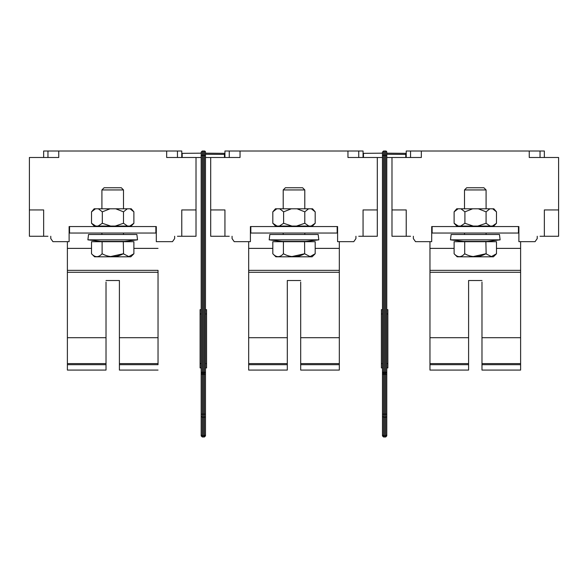 <?xml version="1.0" encoding="UTF-8"?>
<svg xmlns="http://www.w3.org/2000/svg" width="588" height="588" viewBox="0 0 588 588"><rect width="100%" height="100%" fill="white"/><g stroke="black" fill="none" stroke-linecap="round" stroke-linejoin="round"><path stroke-width="0.88" d="M47.959 236.266L43.644 236.266L43.644 209.938L43.644 236.266L29.4 236.266L29.4 209.938L43.644 209.938M181.773 209.938L181.773 236.266L181.773 209.938L196.017 209.938L196.017 236.266L177.458 236.266M47.959 157.488L47.959 151.013L43.644 151.013L43.644 157.488L58.749 157.488L58.749 151.013L166.661 151.013L166.661 157.488L196.017 157.488L196.017 209.938M166.661 151.013L181.773 151.013L181.773 157.488M43.644 157.488L29.4 157.488L29.4 209.938M69.112 226.556L69.546 226.556L69.112 226.556L69.112 241.661L52.927 241.661L50.788 238.61L50.766 236.266M156.305 226.556L155.871 226.556L155.871 233.032L69.546 233.032L69.546 226.556L156.305 226.556L156.305 241.661L172.49 241.661L174.629 238.61L174.651 236.266M177.458 151.013L177.458 157.488M47.959 151.013L58.749 151.013M102.114 241.705L91.522 241.705L91.522 253.759C95.058 257.603 98.586 257.603 102.114 253.759L102.114 241.705L123.296 241.705L123.561 254.016M110.86 256.5L123.296 253.759L128.809 256.589L133.888 253.759L133.888 241.705L123.296 241.705M123.296 253.759C116.24 257.603 109.177 257.603 102.114 253.759M101.915 189.939L104.105 187.748L121.312 187.748L123.502 189.939L101.915 189.939L101.915 208.799M133.888 253.759L130.837 256.809L94.58 256.809L91.522 253.759M87.891 239.845L88.538 234.487L136.879 234.487L137.526 239.845L87.891 239.845L100.732 241.389L124.685 241.389L137.526 239.845M130.088 208.799L133.888 211.834L131.271 208.799L94.146 208.799L91.53 211.834L91.53 223.278L95.763 226.064L94.22 226.064L91.53 223.278M129.808 226.064L133.888 223.278L131.19 226.064L95.763 226.064M127.295 208.799L123.495 211.834L123.495 223.278L127.574 226.064M133.888 211.834L133.888 223.278M115.755 208.799L123.495 211.834M110.059 208.799L102.312 211.834L102.312 223.278L110.632 226.064M115.182 226.064L123.495 223.278M98.372 208.799L102.312 211.834M95.469 208.799L91.53 211.834M98.078 226.064L102.312 223.278M229.254 236.266L224.939 236.266L224.939 209.938L224.939 236.266L210.695 236.266L210.695 209.938L224.939 209.938M363.061 209.938L363.061 236.266L363.061 209.938L377.305 209.938L377.305 236.266L358.746 236.266M229.254 157.488L229.254 151.013L224.939 151.013L224.939 157.488L240.044 157.488L240.044 151.013L347.956 151.013L347.956 157.488L377.305 157.488L377.305 209.938M347.956 151.013L363.061 151.013L363.061 157.488M224.939 157.488L210.695 157.488L210.695 209.938M250.407 226.556L250.833 226.556L250.407 226.556L250.407 241.661L234.215 241.661L232.076 238.61L232.062 236.266M250.407 233.032L250.833 233.032L250.833 226.556L337.593 226.556L337.593 241.661L353.785 241.661L355.924 238.61L355.938 236.266M337.593 233.032L337.167 233.032L337.167 226.556L337.593 226.556M358.746 151.013L358.746 157.488M229.254 151.013L240.044 151.013M410.542 236.266L406.227 236.266L406.227 209.938L406.227 236.266L391.983 236.266L391.983 209.938L406.227 209.938M544.356 209.938L544.356 236.266L544.356 209.938L558.6 209.938L558.6 236.266L540.041 236.266M410.542 157.488L410.542 151.013L406.227 151.013L406.227 157.488L421.339 157.488L421.339 151.013L529.251 151.013L529.251 157.488L558.6 157.488L558.6 209.938M529.251 151.013L544.356 151.013L544.356 157.488M406.227 157.488L391.983 157.488L391.983 209.938M431.695 226.556L432.129 226.556L431.695 226.556L431.695 241.661L415.51 241.661L413.371 238.61L413.349 236.266M431.695 233.032L432.129 233.032L432.129 226.556L518.888 226.556L518.888 241.661L535.073 241.661L537.212 238.61L537.234 236.266M518.888 233.032L518.454 233.032L518.454 226.556L518.888 226.556M540.041 151.013L540.041 157.488M410.542 151.013L421.339 151.013M67.385 270.355L158.032 270.355L158.032 337.703L158.032 272.281L67.385 272.281L67.385 241.661M156.305 233.032L155.871 233.032M69.546 233.032L69.112 233.032M158.032 370.08L119.401 370.08L119.401 364.685L158.032 364.685L158.032 337.703L119.401 337.703L119.401 280.513L106.016 280.513L119.401 280.513L106.016 280.513L119.401 280.513L119.401 282.034M119.401 364.685L119.401 363.604L158.032 363.604L158.032 364.685M106.016 282.034L106.016 337.703L67.385 337.703L67.385 272.281M119.401 363.604L119.401 337.703M158.032 363.604L158.032 337.703M106.016 370.08L67.385 370.08L67.385 364.685L106.016 364.685L106.016 370.08L106.016 292.14M106.016 364.685L106.016 363.604L67.385 363.604L67.385 364.685M67.385 363.604L67.385 337.703M106.016 363.604L106.016 337.703M158.032 272.281L158.032 270.355M205.484 366.839L205.484 363.604L205.484 366.839M205.484 310.729L205.484 313.963L205.484 310.729M201.169 155.342L201.169 152.108L202.243 151.028L204.418 151.028L204.418 372.226L203.33 372.233L203.33 373.314L202.243 373.306L202.243 374.387L203.33 374.394L203.33 436.987L202.243 436.972L202.243 435.708L202.243 436.972L201.169 435.892L201.169 416.436L201.169 434.944A1.08 0.764 180 0 0 202.243 435.708L202.243 414.15L202.243 417.201L204.418 417.201L204.418 373.306L202.243 373.306A1.08 1.08 0 0 1 201.169 372.226L201.169 155.342L203.33 155.335L203.33 372.233L202.243 372.226L202.243 414.15L204.418 414.15L204.418 435.708L202.243 435.708L201.169 434.944M204.418 436.972L203.33 436.987L204.418 436.972L204.418 435.708L204.418 436.972L205.484 435.892L205.484 434.944L204.418 435.708A1.08 0.764 0 0 0 205.484 434.944L205.484 414.15L204.418 414.15M206.564 309.656L205.484 309.648L206.564 309.656L206.564 367.912L205.484 367.919L205.484 372.226L204.418 373.306L204.418 372.226L204.418 373.306M206.564 363.612L205.484 363.604L205.484 313.963L206.564 313.97M205.484 309.648L205.484 152.108L205.484 154.254L224.476 154.416L224.476 153.343L205.484 153.174M205.484 158.606L205.484 157.533M205.484 204.969L205.484 203.896M201.169 367.919L200.089 367.912L200.089 309.656L201.169 309.648L200.089 309.656M200.089 363.612L201.169 363.604M200.089 313.97L201.169 313.963M203.33 373.314L203.33 374.394L205.484 374.387L205.484 414.15M205.484 374.387L205.484 155.342L203.33 155.335L203.33 151.013M202.243 151.028L202.243 372.226L201.169 372.226L201.169 374.387L202.243 374.387M205.484 152.108A1.08 1.08 0 0 0 204.418 151.028A1.08 1.08 0 0 1 205.484 152.108M201.169 374.387L201.169 416.436L202.243 417.201M210.695 157.54L205.484 157.488M201.169 157.488L196.017 157.54M201.169 153.174L182.177 153.343L182.177 157.488M224.476 157.488L224.476 154.416M182.177 153.343L182.177 154.416L182.177 153.343M386.779 366.839L386.779 363.604L386.779 366.839M386.779 310.729L386.779 313.963L386.779 310.729M382.465 155.342L382.465 152.108L383.53 151.028L385.713 151.028L385.713 372.226L384.618 372.233L384.618 373.314L383.53 373.306L383.53 374.387L384.618 374.394L384.618 436.987L383.53 436.972L383.53 435.708L383.53 436.972L382.465 435.892L382.465 416.436L382.465 434.944A1.08 0.764 180 0 0 383.53 435.708L383.53 414.15L383.53 417.201L385.713 417.201L385.713 373.306L383.53 373.306A1.08 1.08 0 0 1 382.465 372.226L382.465 155.342L384.618 155.335L384.618 372.233L383.53 372.226L383.53 414.15L385.713 414.15L385.713 435.708L383.53 435.708L382.465 434.944M385.713 436.972L384.618 436.987L385.713 436.972L385.713 435.708L385.713 436.972L386.779 435.892L386.779 434.944L385.713 435.708A1.08 0.764 0 0 0 386.779 434.944L386.779 414.15L385.713 414.15M387.86 309.656L386.779 309.648L387.86 309.656L387.86 367.912L386.779 367.919L386.779 372.226L385.713 373.306L385.713 372.226L385.713 373.306M387.86 363.612L386.779 363.604L386.779 313.963L387.86 313.97M386.779 309.648L386.779 152.108L386.779 154.254L405.771 154.416L405.771 153.343L386.779 153.174M386.779 204.969L386.779 203.896M382.465 367.919L381.384 367.912L381.384 309.656L382.465 309.648L381.384 309.656M381.384 363.612L382.465 363.604M381.384 313.97L382.465 313.963M384.618 373.314L384.618 374.394L386.779 374.387L386.779 414.15M386.779 374.387L386.779 155.342L384.618 155.335L384.618 151.013M383.53 151.028L383.53 372.226L382.465 372.226L382.465 374.387L383.53 374.387M386.779 152.108A1.08 1.08 0 0 0 385.713 151.028A1.08 1.08 0 0 1 386.779 152.108M382.465 374.387L382.465 416.436L383.53 417.201M391.983 157.54L386.779 157.488M382.465 157.488L377.305 157.54M382.465 153.174L363.472 153.343L363.472 157.488M405.771 157.488L405.771 154.416M363.472 153.343L363.472 154.416L363.472 153.343M339.32 370.08L339.32 364.685L300.689 364.685L300.689 370.08L339.32 370.08L339.32 241.661L339.32 248.379L315.183 248.379M287.311 370.08L287.311 364.685L248.68 364.685L248.68 370.08L287.311 370.08L287.311 280.513L300.689 280.513L287.311 280.513L300.689 280.513L287.311 280.513L287.311 292.14M339.32 364.685L339.32 272.281L248.68 272.281L248.68 241.661M520.615 370.08L520.615 364.685L481.984 364.685L481.984 370.08L520.615 370.08L520.615 241.661L520.615 248.379L496.478 248.379M468.599 370.08L468.599 364.685L429.968 364.685L429.968 370.08L468.599 370.08L468.599 280.513L481.984 280.513L468.599 280.513L481.984 280.513L468.599 280.513L468.599 292.14M520.615 364.685L520.615 272.281L429.968 272.281L429.968 241.661M248.68 270.355L339.32 270.355L339.32 248.379M339.32 363.604L300.689 363.604L300.689 364.685M287.311 282.034L287.311 337.703L248.68 337.703L248.68 272.281M300.689 282.034L300.689 363.604M287.311 364.685L287.311 363.604L248.68 363.604L248.68 364.685M248.68 363.604L248.68 337.703M287.311 363.604L287.311 337.703M339.32 272.281L339.32 270.355M339.32 337.703L300.689 337.703M429.968 270.355L520.615 270.355L520.615 248.379M520.615 363.604L481.984 363.604L481.984 364.685M468.599 282.034L468.599 337.703L429.968 337.703L429.968 272.281M481.984 282.034L481.984 363.604M468.599 364.685L468.599 363.604L429.968 363.604L429.968 364.685M429.968 363.604L429.968 337.703M468.599 363.604L468.599 337.703M520.615 272.281L520.615 270.355M520.615 337.703L481.984 337.703M250.833 233.032L337.167 233.032M432.129 233.032L518.454 233.032M283.409 241.705L272.817 241.705L272.817 253.759C276.345 257.603 279.881 257.603 283.409 253.759L283.409 241.705L304.591 241.705L304.672 253.84M292.148 256.5L304.591 253.759L310.104 256.589L315.183 253.759L315.183 241.705L304.591 241.705M304.591 253.759C297.528 257.603 290.472 257.603 283.409 253.759M283.21 189.939L285.401 187.748L302.599 187.748L304.79 189.939L283.21 189.939L283.21 208.799M315.183 253.759L312.132 256.809L275.868 256.809L272.817 253.759M464.704 241.705L454.112 241.705L454.112 253.759C457.64 257.603 461.168 257.603 464.704 253.759L464.704 241.705L485.886 241.705L486.151 254.016M473.443 256.5L485.886 253.759L491.399 256.589L496.478 253.759L496.478 241.705L485.886 241.705M485.886 253.759C478.823 257.603 471.76 257.603 464.704 253.759M464.498 189.939L466.688 187.748L483.895 187.748L486.085 189.939L464.498 189.939L464.498 208.799M496.478 253.759L493.42 256.809L457.163 256.809L454.112 253.759M269.179 239.845L269.826 234.487L318.174 234.487L318.821 239.845L269.179 239.845L282.019 241.389L305.981 241.389L318.821 239.845M450.474 239.845L451.121 234.487L499.462 234.487L500.109 239.845L450.474 239.845L463.315 241.389L487.268 241.389L500.109 239.845M311.383 208.799L315.183 211.834L312.566 208.799L275.434 208.799L272.817 211.834L272.817 223.278L277.051 226.064L275.515 226.064L272.817 223.278M311.103 226.064L315.183 223.278L312.485 226.064L277.051 226.064M308.59 208.799L304.79 211.834L304.79 223.278L308.869 226.064M315.183 211.834L315.183 223.278M297.05 208.799L304.79 211.834M291.347 208.799L283.607 211.834L283.607 223.278L291.92 226.064M296.47 226.064L304.79 223.278M279.66 208.799L283.607 211.834M276.764 208.799L272.817 211.834M279.374 226.064L283.607 223.278M492.678 208.799L496.47 211.834L493.854 208.799L456.729 208.799L454.112 211.834L454.112 223.278L458.346 226.064L456.81 226.064L454.112 223.278M492.391 226.064L496.47 223.278L493.78 226.064L458.346 226.064M489.877 208.799L486.078 211.834L486.078 223.278L490.164 226.064M496.47 211.834L496.47 223.278M478.338 208.799L486.078 211.834M472.642 208.799L464.902 211.834L464.902 223.278L473.215 226.064M477.765 226.064L486.078 223.278M460.955 208.799L464.902 211.834M458.052 208.799L454.112 211.834M460.661 226.064L464.902 223.278M158.032 248.379L133.888 248.379M91.522 248.379L67.385 248.379M205.484 416.436A1.08 0.764 180 0 1 204.418 417.201M205.484 372.226L204.418 372.226M201.169 372.226A1.08 1.08 0 0 0 202.243 373.306M201.169 414.15L202.243 414.15M386.779 416.436A1.08 0.764 180 0 1 385.713 417.201M386.779 372.226L385.713 372.226M382.465 372.226A1.08 1.08 0 0 0 383.53 373.306M382.465 414.15L383.53 414.15M272.817 248.379L248.68 248.379M454.112 248.379L429.968 248.379M101.915 226.064L101.915 226.556M101.915 233.032L101.915 234.487M123.502 189.939L123.502 208.799M123.502 226.064L123.502 226.556M123.502 233.032L123.502 234.487M283.21 226.064L283.21 226.556M283.21 233.032L283.21 234.487M304.79 189.939L304.79 208.799M304.79 226.064L304.79 226.556M304.79 233.032L304.79 234.487M464.498 226.064L464.498 226.556M464.498 233.032L464.498 234.487M486.085 189.939L486.085 208.799M486.085 226.064L486.085 226.556M486.085 233.032L486.085 234.487"/></g></svg>
